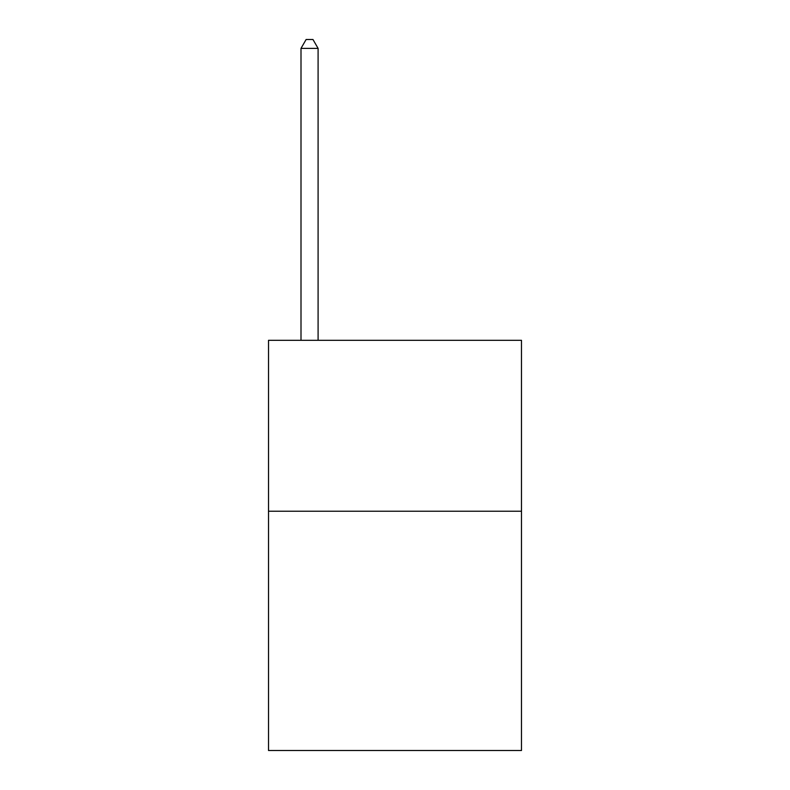 <?xml version="1.0" encoding="UTF-8"?>
<svg xmlns="http://www.w3.org/2000/svg" width="790" height="790" viewBox="0 0 790 790"><rect width="100%" height="100%" fill="white"/><g stroke="black" fill="none" stroke-linecap="round" stroke-linejoin="round"><path stroke-width="1.19" d="M521.479 511.219L521.479 750.5L268.521 750.5L268.521 340.312L521.479 340.312L521.479 511.219L268.521 511.219M318.094 340.312L318.094 48.388L301 48.388L301 340.312M301 48.388L306.125 39.5L312.959 39.5L318.094 48.388"/></g></svg>

